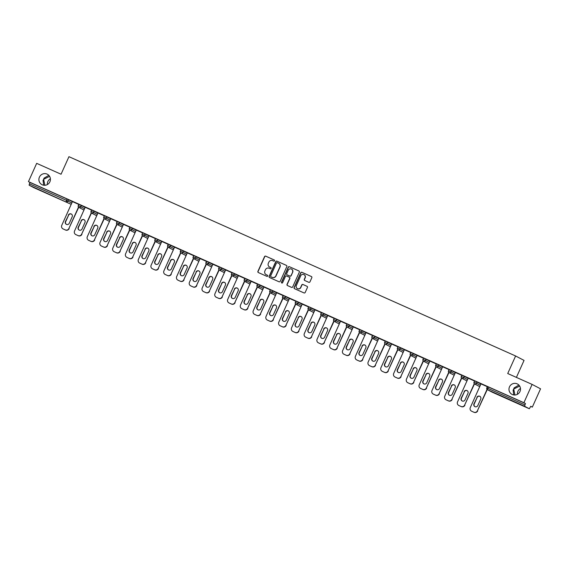 <?xml version="1.0" encoding="UTF-8"?>
<svg xmlns="http://www.w3.org/2000/svg" width="569" height="569" viewBox="0 0 569 569"><rect width="100%" height="100%" fill="white"/><g stroke="black" fill="none" stroke-linecap="round" stroke-linejoin="round"><path stroke-width="0.85" d="M514.945 395.014L513.715 389.061L513.11 390.106L513.764 394.957M520.471 388.506A5.861 5.733 -62.4 0 0 517.434 394.296M509.497 386.856A5.861 5.733 -62.4 0 0 512.015 394.381A5.861 5.733 -62.4 0 0 519.974 391.529A5.861 5.733 -62.4 0 0 517.456 383.997A5.861 5.733 -62.4 0 0 509.497 386.856M44.873 185.281L43.642 179.32L43.038 180.366L43.692 185.224M50.399 178.766A5.861 5.733 -62.4 0 0 47.369 184.555M39.425 177.115A5.861 5.733 -62.4 0 0 41.942 184.648A5.861 5.733 -62.4 0 0 49.901 181.788A5.861 5.733 -62.4 0 0 47.383 174.256A5.861 5.733 -62.4 0 0 39.425 177.115M269.649 267.06A2.881 2.817 -62.4 0 0 269.734 267.11L269.564 267.017A2.881 2.817 -62.4 0 1 268.333 263.319L268.881 262.089A2.881 2.817 -62.4 0 1 272.636 260.616L273.739 261.107A0.626 0.619 -62.4 0 0 274.557 260.787A0.626 0.619 -62.4 0 0 274.251 259.962L265.716 256.15A0.896 0.882 -62.4 0 0 264.549 256.612L257.913 271.377A0.896 0.882 -62.4 0 0 258.347 272.551L266.882 276.363A0.626 0.619 -62.4 0 0 267.7 276.036A0.626 0.619 -62.4 0 0 267.402 275.211L266.292 274.72A2.881 2.817 -62.4 0 0 266.463 274.806L266.143 274.642A2.881 2.817 -62.4 0 0 266.292 274.72A2.881 2.817 -62.4 0 1 266.221 274.685M266.143 274.642A2.881 2.817 -62.4 0 1 264.905 270.951L265.453 269.72A2.881 2.817 -62.4 0 1 269.208 268.241L270.311 268.732A0.626 0.619 -62.4 0 0 271.129 268.412A0.626 0.619 -62.4 0 0 270.823 267.586L269.72 267.096A2.881 2.817 -62.4 0 1 269.564 267.017M518.907 385.085L514.106 387.887L513.715 389.061L519.661 386.074M48.834 175.344L44.033 178.147L43.642 179.32L49.595 176.34M43.109 191.54L49.539 194.506L43.109 191.54M513.181 401.273L519.604 404.246L513.181 401.273M308.789 282.309A0.896 0.882 -62.4 0 0 309.956 281.847L311.819 277.708A0.896 0.882 -62.4 0 0 311.385 276.527L301.904 272.295A0.896 0.882 -62.4 0 0 300.738 272.757L294.102 287.523A0.896 0.882 -62.4 0 0 294.536 288.696L304.017 292.928A0.896 0.882 -62.4 0 0 305.183 292.466L307.431 287.466A0.896 0.882 -62.4 0 0 306.997 286.285L302.943 284.479A0.896 0.882 -62.4 0 0 301.769 284.941L300.66 287.416A2.404 2.354 -62.4 0 1 297.395 288.59A2.404 2.354 -62.4 0 1 296.357 285.503L300.724 275.78A2.404 2.354 -62.4 0 1 303.988 274.614A2.404 2.354 -62.4 0 1 305.027 277.7L304.294 279.322A0.896 0.882 -62.4 0 0 304.728 280.496L308.789 282.309M28.45 181.646L36.672 163.346L61.061 174.228L68.949 156.681L515.614 355.981L507.726 373.527L532.115 384.409L523.893 402.703L28.45 181.646L30.029 182.471L29.424 183.808L66.502 200.352L67.099 199.015L30.029 182.471M286.84 266.555A0.896 0.882 -62.4 0 0 286.406 265.382L276.925 261.15A0.896 0.882 -62.4 0 0 275.752 261.612L269.116 276.378A0.896 0.882 -62.4 0 0 269.557 277.551L279.03 281.783A0.896 0.882 -62.4 0 0 280.204 281.321L286.84 266.555M289.415 266.726L298.896 270.951A0.896 0.882 -62.4 0 1 299.33 272.131L292.694 286.897A0.896 0.882 -62.4 0 1 291.52 287.352L287.466 285.546A0.896 0.882 -62.4 0 1 287.032 284.365L289.721 278.383A0.896 0.882 -62.4 0 0 289.287 277.203L286.598 276.001A0.896 0.882 -62.4 0 0 285.425 276.463L282.622 282.693A0.626 0.619 -62.4 0 1 281.769 282.999A0.626 0.619 -62.4 0 1 281.499 282.196L288.241 267.188A0.896 0.882 -62.4 0 1 289.415 266.726L299.017 271.022M516.403 377.396L524.049 360.397L515.614 355.981M33.898 187.692L70.969 204.235L33.891 187.692L29.119 185.195L29.424 183.808M532.115 384.409L540.55 388.819L532.328 407.12L530.706 406.394M523.893 402.703L525.464 403.528L524.554 406.252L529.334 408.755L530.749 406.294L532.328 407.12M63.102 228.916L65.563 230.04L63.102 228.916A2.745 2.689 -62.4 0 1 61.772 225.317L72.441 201.59L72.114 201.44L78.799 204.427M487.42 386.571L488.394 386.991L487.797 388.328L524.867 404.865M525.464 403.528L488.394 386.991M67.099 199.015L72.391 201.689M474.653 380.874L480.919 383.968M461.886 375.177L468.152 378.271M449.119 369.487L455.385 372.574M436.352 363.79L442.625 366.877M423.585 358.093L429.858 361.18M410.818 352.396L417.091 355.483M398.058 346.699L404.324 349.793M385.291 341.002L391.557 344.096M372.524 335.305L378.79 338.399M359.757 329.607L366.023 332.701M346.99 323.917L353.257 327.004M334.223 318.22L340.49 321.307M321.457 312.523L327.723 315.61M308.69 306.826L314.956 309.913M295.923 301.129L302.189 304.223M283.156 295.432L289.422 298.526M272.843 290.83L272.245 292.167L269.763 291.058L270.367 289.721L276.655 292.829M260.076 285.133L259.478 286.47L256.996 285.361L257.601 284.023L263.888 287.132M244.855 278.348L251.121 281.435M232.088 272.651L238.354 275.737M219.321 266.953L225.594 270.04M209.015 262.352L208.41 263.689L205.928 262.579L206.533 261.242L212.827 264.343M196.248 256.655L195.644 257.992L193.161 256.882L193.766 255.545L200.06 258.653M183.481 250.957L182.877 252.295L180.394 251.185L180.999 249.848L187.293 252.956M168.26 244.165L174.527 247.259M155.493 238.468L161.76 241.562M142.727 232.778L148.993 235.865M132.413 228.176L131.809 229.513L129.334 228.397L129.931 227.059L136.226 230.168M119.646 222.479L119.049 223.816L116.567 222.707L117.164 221.369L123.459 224.471M106.88 216.782L106.282 218.119L103.8 217.009L104.397 215.672L110.692 218.773M91.659 209.989L97.925 213.083M78.892 204.292L85.158 207.386M91.566 210.125L84.873 207.137L85.194 207.301L74.539 231.014A2.745 2.689 -62.4 0 0 75.869 234.613L78.33 235.73L75.869 234.613M104.333 215.822L97.64 212.834L97.96 212.998L87.306 236.711A2.745 2.689 -62.4 0 0 88.636 240.31L91.097 241.427L88.636 240.31M117.1 221.519L110.727 218.695M129.867 227.209L123.494 224.392M142.634 232.906L136.261 230.082M155.401 238.603L148.708 235.623L149.028 235.779L138.374 259.492A2.745 2.689 -62.4 0 0 139.704 263.098L142.165 264.215L139.704 263.098M168.168 244.3L161.475 241.313L161.795 241.476L151.141 265.19A2.745 2.689 -62.4 0 0 152.471 268.788L154.932 269.912L152.471 268.788M180.935 249.997L174.242 247.01L174.562 247.174L163.908 270.887A2.745 2.689 -62.4 0 0 165.238 274.486L167.699 275.609L165.238 274.486M193.695 255.694L187.329 252.871M206.462 261.391L200.096 258.568M219.229 267.089L212.863 264.265M231.996 272.779L225.31 269.798L225.63 269.962L214.975 293.668A2.745 2.689 -62.4 0 0 216.298 297.274L218.766 298.391L216.298 297.274M244.762 278.476L238.077 275.496L238.397 275.652L227.735 299.365A2.745 2.689 -62.4 0 0 229.065 302.971L231.533 304.088L229.065 302.971M257.529 284.173L250.844 281.193L251.164 281.349L240.502 305.062A2.745 2.689 -62.4 0 0 241.832 308.668L244.293 309.785L241.832 308.668M270.296 289.87L263.931 287.046M283.063 295.567L276.698 292.743M295.83 301.264L289.144 298.277L289.465 298.441L278.803 322.154A2.745 2.689 -62.4 0 0 280.133 325.752L282.594 326.869L280.133 325.752M308.597 306.961L302.224 304.138M321.364 312.658L314.991 309.835M334.131 318.348L327.758 315.532M346.898 324.046L340.525 321.222M359.665 329.743L353.292 326.919M372.432 335.44L366.059 332.616M385.199 341.137L378.826 338.313M397.966 346.834L391.593 344.01M410.726 352.531L404.36 349.707M423.492 358.228L417.127 355.405M436.259 363.918L429.894 361.102M449.026 369.615L442.661 366.792M461.793 375.312L455.428 372.489M474.56 381.01L468.195 378.186M487.327 386.707L480.961 383.883M270.929 267.643L269.891 267.181M267.501 275.275L266.463 274.806M274.358 260.019L265.887 256.242A0.896 0.882 -62.4 0 0 264.713 256.704L258.084 271.463A0.896 0.882 -62.4 0 0 258.39 272.572M286.527 265.446L277.096 261.242A0.896 0.882 -62.4 0 0 275.922 261.697L269.286 276.463A0.896 0.882 -62.4 0 0 269.599 277.572M277.295 262.693A0.626 0.619 -62.4 0 0 276.47 263.013L270.652 275.972A0.626 0.619 -62.4 0 0 270.951 276.797L272.117 277.316A2.881 2.817 -62.4 0 0 275.865 275.844L279.848 266.982A2.881 2.817 -62.4 0 0 278.454 263.212L277.295 262.693M278.696 263.333A2.881 2.817 -62.4 0 1 280.019 267.074L276.036 275.929A2.881 2.817 -62.4 0 1 272.288 277.409L271.121 276.89M289.379 277.252L289.457 277.288A0.896 0.882 -62.4 0 1 289.891 278.469L287.203 284.457A0.896 0.882 -62.4 0 0 287.509 285.567M289.585 266.811A0.896 0.882 -62.4 0 0 288.412 267.274L281.669 282.281A0.626 0.619 -62.4 0 0 281.854 283.042M292.516 272.167A2.404 2.354 -62.4 0 0 291.477 269.08A2.404 2.354 -62.4 0 0 288.22 270.254L286.676 273.675A0.896 0.882 -62.4 0 0 287.11 274.855L289.806 276.05A0.896 0.882 -62.4 0 0 290.972 275.595L292.686 272.259A2.404 2.354 -62.4 0 0 291.563 269.123M292.686 272.259L291.143 275.681A0.896 0.882 -62.4 0 1 289.97 276.143L287.281 274.941M304.074 274.656A2.404 2.354 -62.4 0 1 305.19 277.786L304.465 279.407A0.896 0.882 -62.4 0 0 304.771 280.517M297.48 288.632A2.404 2.354 -62.4 0 0 300.823 287.509L300.66 287.416M307.125 286.356L303.113 284.564A0.896 0.882 -62.4 0 0 301.94 285.026L300.823 287.509M311.513 276.598L302.075 272.387A0.896 0.882 -62.4 0 0 300.901 272.85L294.273 287.608A0.896 0.882 -62.4 0 0 294.578 288.718M63.358 229.051A2.745 2.689 117.6 0 1 63.209 228.98L62.953 228.845M65.314 229.904A2.745 2.689 -62.4 0 0 68.892 228.496L78.728 207.301M69.148 228.624A2.745 2.689 117.6 0 1 65.563 230.04M66.473 224.406A2.155 2.105 117.6 0 1 65.67 221.711L68.6 215.196A2.155 2.105 117.6 0 1 71.395 214.079M68.892 228.496L78.508 207.109M68.351 215.061A2.155 2.105 117.6 0 1 71.267 214.008A2.155 2.105 117.6 0 1 72.192 216.775L69.269 223.29A2.155 2.105 117.6 0 1 66.345 224.342A2.155 2.105 117.6 0 1 65.421 221.576L68.6 215.196M76.125 234.748A2.745 2.689 117.6 0 1 75.976 234.677L75.72 234.542M78.081 235.602A2.745 2.689 -62.4 0 0 81.659 234.186L91.495 212.998M81.915 234.321A2.745 2.689 117.6 0 1 78.33 235.73M79.24 230.104A2.155 2.105 117.6 0 1 78.437 227.408L81.367 220.886A2.155 2.105 117.6 0 1 84.162 219.776M81.659 234.186L91.275 212.799M81.118 220.758A2.155 2.105 117.6 0 1 84.034 219.705A2.155 2.105 117.6 0 1 84.959 222.472L82.036 228.987A2.155 2.105 117.6 0 1 79.112 230.04A2.155 2.105 117.6 0 1 78.188 227.273L81.367 220.886M88.892 240.445A2.745 2.689 117.6 0 1 88.743 240.374L88.487 240.239M90.848 241.299A2.745 2.689 -62.4 0 0 94.426 239.883L104.262 218.695M94.682 240.018A2.745 2.689 117.6 0 1 91.097 241.427M92.007 235.794A2.155 2.105 117.6 0 1 91.204 233.105L94.134 226.583A2.155 2.105 117.6 0 1 96.929 225.473M94.426 239.883L104.042 218.496M93.878 226.455A2.155 2.105 117.6 0 1 96.801 225.402A2.155 2.105 117.6 0 1 97.726 228.169L94.795 234.684A2.155 2.105 117.6 0 1 91.879 235.737A2.155 2.105 117.6 0 1 90.955 232.97L94.134 226.583M101.652 246.142L103.864 247.124L101.652 246.142A2.745 2.689 117.6 0 1 101.51 246.071L101.254 245.936A2.745 2.689 -62.4 0 0 101.403 246.007M103.615 246.996A2.745 2.689 -62.4 0 0 107.192 245.58L117.029 224.392M107.449 245.716A2.745 2.689 117.6 0 1 103.864 247.124M104.774 241.491A2.155 2.105 117.6 0 1 103.971 238.795L106.901 232.28A2.155 2.105 117.6 0 1 109.696 231.17M101.254 245.936A2.745 2.689 -62.4 0 1 100.073 242.408L110.735 218.674M107.192 245.58L116.801 224.193M106.645 232.152A2.155 2.105 117.6 0 1 109.568 231.099A2.155 2.105 117.6 0 1 110.493 233.866L107.562 240.381A2.155 2.105 117.6 0 1 104.646 241.434A2.155 2.105 117.6 0 1 103.722 238.667L106.901 232.28M114.419 251.832L116.631 252.821L114.419 251.832A2.745 2.689 117.6 0 1 114.277 251.761L114.02 251.633A2.745 2.689 -62.4 0 0 114.17 251.704M116.375 252.686A2.745 2.689 -62.4 0 0 119.959 251.278L129.796 230.089M120.215 251.413A2.745 2.689 117.6 0 1 116.631 252.821M117.541 247.188A2.155 2.105 117.6 0 1 116.737 244.492L119.668 237.977A2.155 2.105 117.6 0 1 122.463 236.868M114.02 251.633A2.745 2.689 -62.4 0 1 112.84 248.098L123.501 224.371M119.959 251.278L129.568 229.89M119.412 237.842A2.155 2.105 117.6 0 1 122.335 236.796A2.155 2.105 117.6 0 1 123.26 239.563L120.329 246.078A2.155 2.105 117.6 0 1 117.413 247.124A2.155 2.105 117.6 0 1 116.489 244.364L119.668 237.977M127.186 257.529L129.398 258.518L127.186 257.529A2.745 2.689 117.6 0 1 127.043 257.458L126.787 257.33A2.745 2.689 -62.4 0 0 126.937 257.401M129.142 258.383A2.745 2.689 -62.4 0 0 132.726 256.975L142.563 235.786M132.982 257.11A2.745 2.689 117.6 0 1 129.398 258.518M130.308 252.885A2.155 2.105 117.6 0 1 129.504 250.189L132.435 243.674A2.155 2.105 117.6 0 1 135.223 242.565M126.787 257.33A2.745 2.689 -62.4 0 1 125.607 253.795L136.268 230.068M132.726 256.975L142.335 235.587M132.179 243.539A2.155 2.105 117.6 0 1 135.102 242.494A2.155 2.105 117.6 0 1 136.027 245.26L133.096 251.775A2.155 2.105 117.6 0 1 130.18 252.821A2.155 2.105 117.6 0 1 129.248 250.061L132.435 243.674M139.953 263.227A2.745 2.689 117.6 0 1 139.803 263.155L139.554 263.027M141.909 264.08A2.745 2.689 -62.4 0 0 145.493 262.672L155.33 241.484M145.742 262.8A2.745 2.689 117.6 0 1 142.165 264.215M143.075 258.582A2.155 2.105 117.6 0 1 142.271 255.886L145.202 249.371A2.155 2.105 117.6 0 1 147.99 248.262M145.493 262.672L155.102 241.284M144.946 249.236A2.155 2.105 117.6 0 1 147.869 248.191A2.155 2.105 117.6 0 1 148.793 250.95L145.863 257.473A2.155 2.105 117.6 0 1 142.94 258.518A2.155 2.105 117.6 0 1 142.015 255.751L145.202 249.371M152.72 268.924A2.745 2.689 117.6 0 1 152.57 268.853L152.321 268.717M154.676 269.777A2.745 2.689 -62.4 0 0 158.26 268.369L168.097 247.174M158.509 268.497A2.745 2.689 117.6 0 1 154.932 269.912M155.842 264.279A2.155 2.105 117.6 0 1 155.038 261.584L157.969 255.068A2.155 2.105 117.6 0 1 160.757 253.952M158.26 268.369L167.869 246.982M157.713 254.933A2.155 2.105 117.6 0 1 160.636 253.881A2.155 2.105 117.6 0 1 161.56 256.647L158.63 263.17A2.155 2.105 117.6 0 1 155.707 264.215A2.155 2.105 117.6 0 1 154.782 261.448L157.969 255.068M165.487 274.621A2.745 2.689 117.6 0 1 165.337 274.55L165.088 274.414M167.442 275.474A2.745 2.689 -62.4 0 0 171.027 274.066L180.864 252.871M171.276 274.194A2.745 2.689 117.6 0 1 167.699 275.609M168.602 269.976A2.155 2.105 117.6 0 1 167.805 267.281L170.736 260.766A2.155 2.105 117.6 0 1 173.524 259.649M171.027 274.066L180.636 252.679M170.48 260.63A2.155 2.105 117.6 0 1 173.403 259.578A2.155 2.105 117.6 0 1 174.327 262.345L171.397 268.86A2.155 2.105 117.6 0 1 168.474 269.912A2.155 2.105 117.6 0 1 167.549 267.146L170.736 260.766M178.253 280.318L180.465 281.299L178.253 280.318A2.745 2.689 117.6 0 1 178.104 280.247L177.855 280.112A2.745 2.689 -62.4 0 0 178.005 280.183M180.209 281.171A2.745 2.689 -62.4 0 0 183.794 279.756L193.631 258.568M184.043 279.891A2.745 2.689 117.6 0 1 180.465 281.299M181.369 275.673A2.155 2.105 117.6 0 1 180.572 272.978L183.503 266.456A2.155 2.105 117.6 0 1 186.291 265.346M177.855 280.112A2.745 2.689 -62.4 0 1 176.675 276.584L187.336 252.856M183.794 279.756L193.403 258.369M183.246 266.328A2.155 2.105 117.6 0 1 186.17 265.275A2.155 2.105 117.6 0 1 187.094 268.042L184.164 274.557A2.155 2.105 117.6 0 1 181.241 275.609A2.155 2.105 117.6 0 1 180.316 272.843L183.503 266.456M191.02 286.015L193.232 286.996L191.02 286.015A2.745 2.689 117.6 0 1 190.871 285.944L190.622 285.809A2.745 2.689 -62.4 0 0 190.764 285.88M192.976 286.868A2.745 2.689 -62.4 0 0 196.561 285.453L206.398 264.265M196.81 285.588A2.745 2.689 117.6 0 1 193.232 286.996M194.136 281.363A2.155 2.105 117.6 0 1 193.339 278.675L196.269 272.153A2.155 2.105 117.6 0 1 199.058 271.043M190.622 285.809A2.745 2.689 -62.4 0 1 189.441 282.281L200.103 258.554M196.561 285.453L206.17 264.066M196.013 272.025A2.155 2.105 117.6 0 1 198.937 270.972A2.155 2.105 117.6 0 1 199.861 273.739L196.931 280.254A2.155 2.105 117.6 0 1 194.008 281.306A2.155 2.105 117.6 0 1 193.083 278.54L196.269 272.153M203.787 291.712L205.999 292.694L203.787 291.712A2.745 2.689 117.6 0 1 203.638 291.641L203.389 291.506A2.745 2.689 -62.4 0 0 203.531 291.577M205.743 292.566A2.745 2.689 -62.4 0 0 209.328 291.15L219.165 269.962M209.577 291.285A2.745 2.689 117.6 0 1 205.999 292.694M206.903 287.061A2.155 2.105 117.6 0 1 206.106 284.365L209.036 277.85A2.155 2.105 117.6 0 1 211.824 276.74M203.389 291.506A2.745 2.689 -62.4 0 1 202.208 287.978L212.87 264.244M209.328 291.15L218.937 269.763M208.78 277.722A2.155 2.105 117.6 0 1 211.704 276.669A2.155 2.105 117.6 0 1 212.628 279.436L209.698 285.951A2.155 2.105 117.6 0 1 206.775 287.004A2.155 2.105 117.6 0 1 205.85 284.237L209.036 277.85M216.554 297.402A2.745 2.689 117.6 0 1 216.405 297.331L216.156 297.203M218.51 298.256A2.745 2.689 -62.4 0 0 222.095 296.847L231.924 275.659M222.344 296.982A2.745 2.689 117.6 0 1 218.766 298.391M219.67 292.758A2.155 2.105 117.6 0 1 218.873 290.062L221.796 283.547A2.155 2.105 117.6 0 1 224.591 282.437M222.095 296.847L231.704 275.46M221.547 283.412A2.155 2.105 117.6 0 1 224.471 282.366A2.155 2.105 117.6 0 1 225.395 285.133L222.465 291.648A2.155 2.105 117.6 0 1 219.542 292.694A2.155 2.105 117.6 0 1 218.617 289.934L221.796 283.547M229.321 303.099A2.745 2.689 117.6 0 1 229.172 303.028L228.916 302.9M231.277 303.953A2.745 2.689 -62.4 0 0 234.855 302.544L244.691 281.356M235.111 302.68A2.745 2.689 117.6 0 1 231.533 304.088M232.437 298.455A2.155 2.105 117.6 0 1 231.64 295.759L234.563 289.244A2.155 2.105 117.6 0 1 237.358 288.134M234.855 302.544L244.471 281.157M234.314 289.109A2.155 2.105 117.6 0 1 237.237 288.063A2.155 2.105 117.6 0 1 238.162 290.83L235.232 297.345A2.155 2.105 117.6 0 1 232.308 298.391A2.155 2.105 117.6 0 1 231.384 295.631L234.563 289.244M242.088 308.796A2.745 2.689 117.6 0 1 241.939 308.725L241.683 308.597M244.044 309.65A2.745 2.689 -62.4 0 0 247.622 308.242L257.458 287.053M247.878 308.37A2.745 2.689 117.6 0 1 244.293 309.785M245.203 304.152A2.155 2.105 117.6 0 1 244.407 301.456L247.33 294.941A2.155 2.105 117.6 0 1 250.125 293.832M247.622 308.242L257.238 286.854M247.081 294.806A2.155 2.105 117.6 0 1 249.997 293.76A2.155 2.105 117.6 0 1 250.929 296.52L247.999 303.042A2.155 2.105 117.6 0 1 245.075 304.088A2.155 2.105 117.6 0 1 244.151 301.321L247.33 294.941M254.855 314.493L257.06 315.482L254.855 314.493A2.745 2.689 117.6 0 1 254.706 314.422L254.45 314.287A2.745 2.689 -62.4 0 0 254.599 314.358M256.811 315.347A2.745 2.689 -62.4 0 0 260.389 313.939L270.225 292.743M260.645 314.067A2.745 2.689 117.6 0 1 257.06 315.482M257.97 309.849A2.155 2.105 117.6 0 1 257.167 307.153L260.097 300.638A2.155 2.105 117.6 0 1 262.892 299.522M254.45 314.287A2.745 2.689 -62.4 0 1 253.269 310.759L263.938 287.032M260.389 313.939L270.005 292.551M259.848 300.503A2.155 2.105 117.6 0 1 262.764 299.45A2.155 2.105 117.6 0 1 263.689 302.217L260.766 308.739A2.155 2.105 117.6 0 1 257.842 309.785A2.155 2.105 117.6 0 1 256.918 307.018L260.097 300.638M267.622 320.191L269.827 321.179L267.622 320.191A2.745 2.689 117.6 0 1 267.473 320.119L267.217 319.984A2.745 2.689 -62.4 0 0 267.366 320.055M269.578 321.044A2.745 2.689 -62.4 0 0 273.156 319.636L282.992 298.441M273.412 319.764A2.745 2.689 117.6 0 1 269.827 321.179M270.737 315.546A2.155 2.105 117.6 0 1 269.934 312.85L272.864 306.335A2.155 2.105 117.6 0 1 275.659 305.219M267.217 319.984A2.745 2.689 -62.4 0 1 266.036 316.456L276.705 292.729M273.156 319.636L282.772 298.248M272.615 306.2A2.155 2.105 117.6 0 1 275.531 305.148A2.155 2.105 117.6 0 1 276.456 307.914L273.533 314.429A2.155 2.105 117.6 0 1 270.609 315.482A2.155 2.105 117.6 0 1 269.685 312.715L272.864 306.335M280.389 325.888A2.745 2.689 117.6 0 1 280.24 325.817L279.984 325.681M282.345 326.741A2.745 2.689 -62.4 0 0 285.923 325.326L295.759 304.138M286.179 325.461A2.745 2.689 117.6 0 1 282.594 326.869M283.504 321.243A2.155 2.105 117.6 0 1 282.701 318.548L285.631 312.025A2.155 2.105 117.6 0 1 288.426 310.916M285.923 325.326L295.539 303.938M285.382 311.897A2.155 2.105 117.6 0 1 288.298 310.845A2.155 2.105 117.6 0 1 289.223 313.611L286.299 320.127A2.155 2.105 117.6 0 1 283.376 321.179A2.155 2.105 117.6 0 1 282.452 318.412L285.631 312.025M293.156 331.585L295.361 332.566L293.156 331.585A2.745 2.689 117.6 0 1 293.007 331.514L292.751 331.378A2.745 2.689 -62.4 0 0 292.9 331.45M295.112 332.438A2.745 2.689 -62.4 0 0 298.689 331.023L308.526 309.835M298.945 331.158A2.745 2.689 117.6 0 1 295.361 332.566M296.271 326.933A2.155 2.105 117.6 0 1 295.467 324.245L298.398 317.722A2.155 2.105 117.6 0 1 301.193 316.613M292.751 331.378A2.745 2.689 -62.4 0 1 291.57 327.851L302.231 304.123M298.689 331.023L308.306 309.636M298.149 317.594A2.155 2.105 117.6 0 1 301.065 316.542A2.155 2.105 117.6 0 1 301.99 319.309L299.066 325.824A2.155 2.105 117.6 0 1 296.143 326.876A2.155 2.105 117.6 0 1 295.219 324.11L298.398 317.722M305.923 337.282L308.128 338.263L305.923 337.282A2.745 2.689 117.6 0 1 305.773 337.211L305.517 337.076A2.745 2.689 -62.4 0 0 305.667 337.147M307.879 338.135A2.745 2.689 -62.4 0 0 311.456 336.72L321.293 315.532M311.712 336.855A2.745 2.689 117.6 0 1 308.128 338.263M309.038 332.63A2.155 2.105 117.6 0 1 308.234 329.935L311.165 323.42A2.155 2.105 117.6 0 1 313.96 322.31M305.517 337.076A2.745 2.689 -62.4 0 1 304.337 333.548L314.998 309.813M311.456 336.72L321.072 315.333M310.909 323.292A2.155 2.105 117.6 0 1 313.832 322.239A2.155 2.105 117.6 0 1 314.757 325.006L311.826 331.521A2.155 2.105 117.6 0 1 308.91 332.573A2.155 2.105 117.6 0 1 307.985 329.807L311.165 323.42M318.683 342.972L320.895 343.961L318.683 342.972A2.745 2.689 117.6 0 1 318.54 342.901L318.284 342.773A2.745 2.689 -62.4 0 0 318.434 342.844M320.646 343.825A2.745 2.689 -62.4 0 0 324.223 342.417L334.06 321.229M324.479 342.552A2.745 2.689 117.6 0 1 320.895 343.961M321.805 338.327A2.155 2.105 117.6 0 1 321.001 335.632L323.932 329.117A2.155 2.105 117.6 0 1 326.727 328.007M318.284 342.773A2.745 2.689 -62.4 0 1 317.104 339.238L327.765 315.511M324.223 342.417L333.832 321.03M323.676 328.982A2.155 2.105 117.6 0 1 326.599 327.936A2.155 2.105 117.6 0 1 327.524 330.703L324.593 337.218A2.155 2.105 117.6 0 1 321.677 338.263A2.155 2.105 117.6 0 1 320.752 335.504L323.932 329.117M331.45 348.669L333.662 349.658L331.45 348.669A2.745 2.689 117.6 0 1 331.307 348.598L331.051 348.47A2.745 2.689 -62.4 0 0 331.201 348.541M333.406 349.522A2.745 2.689 -62.4 0 0 336.99 348.114L346.827 326.926M337.246 348.249A2.745 2.689 117.6 0 1 333.662 349.658M334.572 344.025A2.155 2.105 117.6 0 1 333.768 341.329L336.699 334.814A2.155 2.105 117.6 0 1 339.494 333.704M331.051 348.47A2.745 2.689 -62.4 0 1 329.871 344.935L340.532 321.208M336.99 348.114L346.599 326.727M336.443 334.679A2.155 2.105 117.6 0 1 339.366 333.633A2.155 2.105 117.6 0 1 340.29 336.4L337.36 342.915A2.155 2.105 117.6 0 1 334.444 343.961A2.155 2.105 117.6 0 1 333.519 341.201L336.699 334.814M344.217 354.366L346.429 355.355L344.217 354.366A2.745 2.689 117.6 0 1 344.074 354.295L343.818 354.167A2.745 2.689 -62.4 0 0 343.968 354.238M346.172 355.22A2.745 2.689 -62.4 0 0 349.757 353.811L359.594 332.623M350.013 353.939A2.745 2.689 117.6 0 1 346.429 355.355M347.339 349.722A2.155 2.105 117.6 0 1 346.535 347.026L349.466 340.511A2.155 2.105 117.6 0 1 352.254 339.401M343.818 354.167A2.745 2.689 -62.4 0 1 342.638 350.632L353.299 326.905M349.757 353.811L359.366 332.424M349.21 340.376A2.155 2.105 117.6 0 1 352.133 339.33A2.155 2.105 117.6 0 1 353.057 342.09L350.127 348.612A2.155 2.105 117.6 0 1 347.211 349.658A2.155 2.105 117.6 0 1 346.279 346.891L349.466 340.511M356.983 360.063L359.195 361.052L356.983 360.063A2.745 2.689 117.6 0 1 356.834 359.992L356.585 359.857A2.745 2.689 -62.4 0 0 356.735 359.928M358.939 360.917A2.745 2.689 -62.4 0 0 362.524 359.508L372.361 338.313M362.773 359.636A2.745 2.689 117.6 0 1 359.195 361.052M360.106 355.419A2.155 2.105 117.6 0 1 359.302 352.723L362.233 346.208A2.155 2.105 117.6 0 1 365.021 345.091M356.585 359.857A2.745 2.689 -62.4 0 1 355.405 356.329L366.066 332.602M362.524 359.508L372.133 338.121M361.976 346.073A2.155 2.105 117.6 0 1 364.9 345.02A2.155 2.105 117.6 0 1 365.824 347.787L362.894 354.309A2.155 2.105 117.6 0 1 359.971 355.355A2.155 2.105 117.6 0 1 359.046 352.588L362.233 346.208M369.75 365.76L371.962 366.749L369.75 365.76A2.745 2.689 117.6 0 1 369.601 365.689L369.352 365.554A2.745 2.689 -62.4 0 0 369.501 365.625M371.706 366.614A2.745 2.689 -62.4 0 0 375.291 365.206L385.128 344.01M375.54 365.334A2.745 2.689 117.6 0 1 371.962 366.749M372.873 361.116A2.155 2.105 117.6 0 1 372.069 358.42L374.999 351.905A2.155 2.105 117.6 0 1 377.788 350.788M369.352 365.554A2.745 2.689 -62.4 0 1 368.171 362.026L378.833 338.299M375.291 365.206L384.9 343.818M374.743 351.77A2.155 2.105 117.6 0 1 377.667 350.717A2.155 2.105 117.6 0 1 378.591 353.484L375.661 359.999A2.155 2.105 117.6 0 1 372.738 361.052A2.155 2.105 117.6 0 1 371.813 358.285L374.999 351.905M382.517 371.457L384.729 372.439L382.517 371.457A2.745 2.689 117.6 0 1 382.368 371.386L382.119 371.251A2.745 2.689 -62.4 0 0 382.268 371.322M384.473 372.311A2.745 2.689 -62.4 0 0 388.058 370.896L397.895 349.707M388.307 371.031A2.745 2.689 117.6 0 1 384.729 372.439M385.633 366.813A2.155 2.105 117.6 0 1 384.836 364.117L387.766 357.595A2.155 2.105 117.6 0 1 390.554 356.486M382.119 371.251A2.745 2.689 -62.4 0 1 380.938 367.723L391.6 343.996M388.058 370.896L397.667 349.508M387.51 357.467A2.155 2.105 117.6 0 1 390.434 356.414A2.155 2.105 117.6 0 1 391.358 359.181L388.428 365.696A2.155 2.105 117.6 0 1 385.505 366.749A2.155 2.105 117.6 0 1 384.58 363.982L387.766 357.595M395.284 377.155L397.496 378.136L395.284 377.155A2.745 2.689 117.6 0 1 395.135 377.083L394.886 376.948A2.745 2.689 -62.4 0 0 395.035 377.019M397.24 378.008A2.745 2.689 -62.4 0 0 400.825 376.593L410.662 355.405M401.074 376.728A2.745 2.689 117.6 0 1 397.496 378.136M398.4 372.503A2.155 2.105 117.6 0 1 397.603 369.814L400.533 363.292A2.155 2.105 117.6 0 1 403.321 362.183M394.886 376.948A2.745 2.689 -62.4 0 1 393.705 373.42L404.367 349.693M400.825 376.593L410.434 355.205M400.277 363.164A2.155 2.105 117.6 0 1 403.201 362.112A2.155 2.105 117.6 0 1 404.125 364.878L401.195 371.393A2.155 2.105 117.6 0 1 398.272 372.446A2.155 2.105 117.6 0 1 397.347 369.679L400.533 363.292M408.051 382.852L410.263 383.833L408.051 382.852A2.745 2.689 117.6 0 1 407.902 382.781L407.653 382.645A2.745 2.689 -62.4 0 0 407.795 382.717M410.007 383.705A2.745 2.689 -62.4 0 0 413.592 382.29L423.428 361.102M413.841 382.425A2.745 2.689 117.6 0 1 410.263 383.833M411.167 378.2A2.155 2.105 117.6 0 1 410.37 375.504L413.3 368.989A2.155 2.105 117.6 0 1 416.088 367.88M407.653 382.645A2.745 2.689 -62.4 0 1 406.472 379.118L417.134 355.383M413.592 382.29L423.201 360.902M413.044 368.861A2.155 2.105 117.6 0 1 415.967 367.809A2.155 2.105 117.6 0 1 416.892 370.575L413.962 377.091A2.155 2.105 117.6 0 1 411.038 378.143A2.155 2.105 117.6 0 1 410.114 375.376L413.3 368.989M420.818 388.542L423.03 389.53L420.818 388.542A2.745 2.689 117.6 0 1 420.669 388.471L420.42 388.343A2.745 2.689 -62.4 0 0 420.562 388.414M422.774 389.395A2.745 2.689 -62.4 0 0 426.359 387.987L436.195 366.799M426.608 388.122A2.745 2.689 117.6 0 1 423.03 389.53M423.933 383.897A2.155 2.105 117.6 0 1 423.137 381.202L426.067 374.686A2.155 2.105 117.6 0 1 428.855 373.577M420.42 388.343A2.745 2.689 -62.4 0 1 419.239 384.808L429.901 361.08M426.359 387.987L435.968 366.6M425.811 374.551A2.155 2.105 117.6 0 1 428.734 373.506A2.155 2.105 117.6 0 1 429.659 376.273L426.729 382.788A2.155 2.105 117.6 0 1 423.805 383.833A2.155 2.105 117.6 0 1 422.881 381.074L426.067 374.686M433.585 394.239L435.797 395.227L433.585 394.239A2.745 2.689 117.6 0 1 433.436 394.168L433.187 394.04A2.745 2.689 -62.4 0 0 433.329 394.111M435.541 395.092A2.745 2.689 -62.4 0 0 439.126 393.684L448.955 372.496M439.375 393.819A2.745 2.689 117.6 0 1 435.797 395.227M436.7 389.594A2.155 2.105 117.6 0 1 435.904 386.899L438.827 380.384A2.155 2.105 117.6 0 1 441.622 379.274M433.187 394.04A2.745 2.689 -62.4 0 1 432.006 390.505L442.668 366.777M439.126 393.684L448.735 372.297M438.578 380.248A2.155 2.105 117.6 0 1 441.501 379.203A2.155 2.105 117.6 0 1 442.426 381.97L439.496 388.485A2.155 2.105 117.6 0 1 436.572 389.53A2.155 2.105 117.6 0 1 435.648 386.771L438.827 380.384M446.352 399.936L448.564 400.925L446.352 399.936A2.745 2.689 117.6 0 1 446.203 399.865L445.947 399.737A2.745 2.689 -62.4 0 0 446.096 399.808M448.308 400.789A2.745 2.689 -62.4 0 0 451.886 399.381L461.722 378.193M452.142 399.509A2.745 2.689 117.6 0 1 448.564 400.925M449.467 395.291A2.155 2.105 117.6 0 1 448.671 392.596L451.594 386.081A2.155 2.105 117.6 0 1 454.389 384.971M445.947 399.737A2.745 2.689 -62.4 0 1 444.766 396.202L455.435 372.475M451.886 399.381L461.502 377.994M451.345 385.946A2.155 2.105 117.6 0 1 454.268 384.9A2.155 2.105 117.6 0 1 455.193 387.66L452.263 394.182A2.155 2.105 117.6 0 1 449.339 395.227A2.155 2.105 117.6 0 1 448.415 392.461L451.594 386.081M459.119 405.633L461.324 406.622L459.119 405.633A2.745 2.689 117.6 0 1 458.97 405.562L458.714 405.427A2.745 2.689 -62.4 0 0 458.863 405.505M461.075 406.486A2.745 2.689 -62.4 0 0 464.653 405.078L474.489 383.883M464.909 405.206A2.745 2.689 117.6 0 1 461.324 406.622M462.234 400.989A2.155 2.105 117.6 0 1 461.438 398.293L464.361 391.778A2.155 2.105 117.6 0 1 467.156 390.661M458.714 405.427A2.745 2.689 -62.4 0 1 457.533 401.899L468.202 378.172M464.653 405.078L474.269 383.691M464.112 391.643A2.155 2.105 117.6 0 1 467.028 390.59A2.155 2.105 117.6 0 1 467.96 393.357L465.029 399.879A2.155 2.105 117.6 0 1 462.106 400.925A2.155 2.105 117.6 0 1 461.182 398.158L464.361 391.778M471.886 411.33L474.091 412.319L471.886 411.33A2.745 2.689 117.6 0 1 471.737 411.259L471.481 411.124A2.745 2.689 -62.4 0 0 471.63 411.195M473.842 412.184A2.745 2.689 -62.4 0 0 477.419 410.775L487.256 389.58M477.676 410.903A2.745 2.689 117.6 0 1 474.091 412.319M475.001 406.686A2.155 2.105 117.6 0 1 474.205 403.99L477.128 397.475A2.155 2.105 117.6 0 1 479.923 396.358M471.481 411.124A2.745 2.689 -62.4 0 1 470.3 407.596L480.969 383.869M477.419 410.775L487.036 389.388M476.879 397.34A2.155 2.105 117.6 0 1 479.795 396.287A2.155 2.105 117.6 0 1 480.72 399.054L477.796 405.569A2.155 2.105 117.6 0 1 474.873 406.622A2.155 2.105 117.6 0 1 473.949 403.855L477.128 397.475M70.969 204.235A1.373 1.373 0 0 0 71.21 204.321A1.373 1.344 -62.4 0 1 70.961 204.235L29.119 185.195M68.579 199.691L67.981 201.028A1.373 1.344 -62.4 0 1 66.189 201.732L66.502 200.352L71.794 203.026M524.554 406.252L487.484 389.708L529.334 408.748L492.263 392.212A1.373 1.344 117.6 0 1 492.114 392.133M487.398 386.557L486.794 387.894L487.797 388.328L487.484 389.708A1.373 1.344 117.6 0 1 486.822 387.909L486.794 387.894A1.373 1.373 0 0 0 487.413 389.673L492.185 392.176A1.373 1.373 0 0 0 492.263 392.212M81.346 205.388L80.748 206.725L78.294 205.629A1.373 1.344 117.6 0 0 78.885 207.393L83.657 209.897A1.373 1.344 117.6 0 1 83.586 209.854M84.561 208.723L80.748 206.725A1.373 1.344 -62.4 0 1 78.956 207.429A1.373 1.344 117.6 0 1 78.885 207.393A1.373 1.373 0 0 1 78.266 205.615L78.863 204.278M94.113 211.085L93.515 212.422L97.327 214.421M109.12 221.249A1.373 1.344 117.6 0 0 109.191 221.284A1.373 1.373 0 0 0 109.511 221.405A1.373 1.344 -62.4 0 1 109.262 221.32A1.373 1.344 117.6 0 1 109.191 221.284L104.412 218.788A1.373 1.344 117.6 0 1 103.821 217.024L103.8 217.009A1.373 1.373 0 0 0 104.412 218.788A1.373 1.344 117.6 0 0 104.49 218.823A1.373 1.344 -62.4 0 0 106.282 218.119L110.094 220.111M121.887 226.946A1.373 1.344 117.6 0 0 121.958 226.981A1.373 1.373 0 0 0 122.278 227.102A1.373 1.344 -62.4 0 1 122.029 227.017A1.373 1.344 117.6 0 1 121.958 226.981L117.178 224.485A1.373 1.344 117.6 0 1 116.588 222.721L116.567 222.707A1.373 1.373 0 0 0 117.178 224.485A1.373 1.344 117.6 0 0 117.257 224.52A1.373 1.344 -62.4 0 0 119.049 223.816L122.861 225.808M134.654 232.643A1.373 1.344 117.6 0 0 134.725 232.678A1.373 1.373 0 0 0 135.045 232.799A1.373 1.344 -62.4 0 1 134.796 232.714A1.373 1.344 117.6 0 1 134.725 232.678L129.945 230.182A1.373 1.344 117.6 0 1 129.355 228.418L129.334 228.397A1.373 1.373 0 0 0 129.945 230.182A1.373 1.344 117.6 0 0 130.024 230.217A1.373 1.344 -62.4 0 0 131.809 229.513L135.621 231.505M145.18 233.873L144.576 235.21L148.388 237.202M157.947 239.563L157.343 240.9L161.155 242.899M170.714 245.26L170.11 246.597L173.922 248.596M185.714 255.424A1.373 1.344 117.6 0 0 185.793 255.467A1.373 1.373 0 0 0 185.864 255.502A1.373 1.344 117.6 0 1 185.793 255.467L181.013 252.963A1.373 1.344 117.6 0 1 180.423 251.199L180.394 251.185A1.373 1.373 0 0 0 181.013 252.963A1.373 1.344 117.6 0 0 181.084 252.999A1.373 1.344 -62.4 0 0 182.877 252.295L186.689 254.293M198.481 261.121A1.373 1.344 117.6 0 0 198.553 261.164A1.373 1.373 0 0 0 198.631 261.199A1.373 1.344 117.6 0 1 198.553 261.164L193.78 258.66A1.373 1.344 117.6 0 1 193.19 256.896L193.161 256.882A1.373 1.373 0 0 0 193.78 258.66A1.373 1.344 117.6 0 0 193.851 258.696A1.373 1.344 -62.4 0 0 195.644 257.992L199.456 259.99M211.248 266.818A1.373 1.344 117.6 0 0 211.319 266.854A1.373 1.373 0 0 0 211.398 266.897A1.373 1.344 117.6 0 1 211.319 266.854L206.547 264.357A1.373 1.344 117.6 0 1 205.957 262.594L205.957 262.594A1.373 1.373 0 0 0 206.547 264.357A1.373 1.344 117.6 0 0 206.618 264.393A1.373 1.344 -62.4 0 0 208.41 263.689L212.223 265.68M221.782 268.049L221.177 269.386L224.99 271.377M234.542 273.746L233.944 275.083L237.757 277.075M247.309 279.443L246.711 280.78L250.524 282.772M262.316 289.6A1.373 1.344 117.6 0 0 262.387 289.642A1.373 1.373 0 0 0 262.465 289.678A1.373 1.344 117.6 0 1 262.387 289.642L257.615 287.146A1.373 1.344 117.6 0 1 257.024 285.375L256.996 285.361A1.373 1.373 0 0 0 257.615 287.146A1.373 1.344 117.6 0 0 257.686 287.181A1.373 1.344 -62.4 0 0 259.478 286.47L263.291 288.469M275.083 295.297A1.373 1.344 117.6 0 0 275.154 295.339A1.373 1.373 0 0 0 275.232 295.375A1.373 1.344 117.6 0 1 275.154 295.339L270.382 292.836A1.373 1.344 117.6 0 1 269.791 291.072L269.763 291.058A1.373 1.373 0 0 0 270.382 292.836A1.373 1.344 117.6 0 0 270.453 292.871A1.373 1.344 -62.4 0 0 272.245 292.167L276.057 294.166M285.61 296.527L285.012 297.864L288.824 299.863M298.376 302.224L297.779 303.562L301.591 305.56M311.143 307.921L310.546 309.259L314.358 311.25M323.91 313.619L323.313 314.956L327.125 316.947M336.677 319.316L336.08 320.653L339.892 322.644M349.444 325.013L348.84 326.35L352.652 328.341M362.211 330.703L361.607 332.04L365.419 334.039M374.978 336.4L374.374 337.737L378.186 339.736M387.745 342.097L387.14 343.434L390.953 345.433M400.512 347.794L399.907 349.131L403.72 351.13M413.279 353.491L412.674 354.828L416.487 356.82M426.046 359.188L425.441 360.526L429.254 362.517M438.813 364.885L438.208 366.223L442.021 368.214M451.573 370.583L450.975 371.92L454.787 373.911M464.34 376.273L463.742 377.61L467.554 379.608M477.106 381.97L476.509 383.307L480.321 385.305M96.353 215.551A1.373 1.344 117.6 0 0 96.424 215.594A1.373 1.373 0 0 0 96.744 215.708A1.373 1.344 -62.4 0 1 96.495 215.63A1.373 1.344 117.6 0 1 96.424 215.594L91.645 213.091A1.373 1.344 117.6 0 0 91.723 213.126A1.373 1.344 -62.4 0 0 93.515 212.422L91.054 211.327A1.373 1.373 0 0 0 91.645 213.091A1.373 1.344 117.6 0 1 91.054 211.327L91.63 209.975M147.421 238.333A1.373 1.344 117.6 0 0 147.492 238.375A1.373 1.373 0 0 0 147.812 238.496A1.373 1.344 -62.4 0 1 147.563 238.411A1.373 1.344 117.6 0 1 147.492 238.375L142.712 235.879A1.373 1.344 117.6 0 0 142.791 235.915A1.373 1.344 -62.4 0 0 144.576 235.21L142.122 234.108A1.373 1.373 0 0 0 142.712 235.879A1.373 1.344 117.6 0 1 142.122 234.108L142.698 232.757M160.579 244.186A1.373 1.344 -62.4 0 1 160.33 244.108A1.373 1.344 117.6 0 1 160.259 244.073L155.479 241.576A1.373 1.344 117.6 0 0 155.557 241.612A1.373 1.344 -62.4 0 0 157.343 240.9L154.889 239.805A1.373 1.373 0 0 0 155.479 241.576A1.373 1.344 117.6 0 1 154.889 239.805L155.465 238.454M160.579 244.193A1.373 1.373 0 0 1 160.259 244.073A1.373 1.344 117.6 0 1 160.188 244.03M172.955 249.727A1.373 1.344 117.6 0 0 173.026 249.77A1.373 1.373 0 0 0 173.097 249.805A1.373 1.344 117.6 0 1 173.026 249.77L168.246 247.266A1.373 1.344 117.6 0 0 168.324 247.302A1.373 1.344 -62.4 0 0 170.11 246.597L167.656 245.502A1.373 1.373 0 0 0 168.246 247.266A1.373 1.344 117.6 0 1 167.656 245.502L168.232 244.151M224.015 272.515A1.373 1.344 117.6 0 0 224.086 272.551A1.373 1.373 0 0 0 224.165 272.594A1.373 1.344 117.6 0 1 224.086 272.551L219.314 270.055A1.373 1.344 117.6 0 0 219.385 270.09A1.373 1.344 -62.4 0 0 221.177 269.386L218.724 268.291A1.373 1.373 0 0 0 219.314 270.055A1.373 1.344 117.6 0 1 218.724 268.291L219.3 266.939M236.782 278.213A1.373 1.344 117.6 0 0 236.853 278.248A1.373 1.373 0 0 0 236.932 278.284A1.373 1.344 117.6 0 1 236.853 278.248L232.081 275.752A1.373 1.344 117.6 0 0 232.152 275.787A1.373 1.344 -62.4 0 0 233.944 275.083L231.491 273.988A1.373 1.373 0 0 0 232.081 275.752A1.373 1.344 117.6 0 1 231.491 273.988L232.067 272.629M249.549 283.903A1.373 1.344 117.6 0 0 249.62 283.945A1.373 1.373 0 0 0 249.699 283.981A1.373 1.344 117.6 0 1 249.62 283.945L244.848 281.449A1.373 1.344 117.6 0 0 244.919 281.484A1.373 1.344 -62.4 0 0 246.711 280.78L244.257 279.678A1.373 1.373 0 0 0 244.848 281.449A1.373 1.344 117.6 0 1 244.257 279.678L244.834 278.326M287.85 300.994A1.373 1.344 117.6 0 0 287.921 301.037A1.373 1.373 0 0 0 287.999 301.072A1.373 1.344 117.6 0 1 287.921 301.037L283.149 298.533A1.373 1.344 117.6 0 0 283.22 298.569A1.373 1.344 -62.4 0 0 285.012 297.864L282.558 296.769A1.373 1.373 0 0 0 283.149 298.533A1.373 1.344 117.6 0 1 282.558 296.769L283.127 295.418M300.617 306.691A1.373 1.344 117.6 0 0 300.688 306.734A1.373 1.373 0 0 0 300.766 306.769A1.373 1.344 117.6 0 1 300.688 306.734L295.916 304.23A1.373 1.344 117.6 0 0 295.987 304.266A1.373 1.344 -62.4 0 0 297.779 303.562L295.325 302.466A1.373 1.373 0 0 0 295.916 304.23A1.373 1.344 117.6 0 1 295.325 302.466L295.894 301.115M313.384 312.388A1.373 1.344 117.6 0 0 313.455 312.424A1.373 1.373 0 0 0 313.533 312.466A1.373 1.344 117.6 0 1 313.455 312.424L308.675 309.927A1.373 1.344 117.6 0 0 308.754 309.963A1.373 1.344 -62.4 0 0 310.546 309.259L308.085 308.163A1.373 1.373 0 0 0 308.675 309.927A1.373 1.344 117.6 0 1 308.085 308.163L308.661 306.812M321.428 312.509L320.831 313.846A1.373 1.373 0 0 0 321.442 315.624A1.373 1.344 117.6 0 0 321.521 315.66A1.373 1.344 -62.4 0 0 323.313 314.956L320.852 313.86A1.373 1.344 117.6 0 0 321.442 315.624L326.222 318.121A1.373 1.344 117.6 0 1 326.151 318.085M334.195 318.199L333.598 319.536A1.373 1.373 0 0 0 334.209 321.321A1.373 1.344 117.6 0 0 334.288 321.357A1.373 1.344 -62.4 0 0 336.08 320.653L333.619 319.558A1.373 1.344 117.6 0 0 334.209 321.321L338.989 323.818A1.373 1.344 117.6 0 1 338.918 323.782M346.962 323.896L346.365 325.233A1.373 1.373 0 0 0 346.976 327.019A1.373 1.344 117.6 0 0 347.054 327.054A1.373 1.344 -62.4 0 0 348.84 326.35L346.386 325.255A1.373 1.344 117.6 0 0 346.976 327.019L351.756 329.515A1.373 1.344 117.6 0 1 351.685 329.472M364.452 335.169A1.373 1.344 117.6 0 0 364.523 335.212A1.373 1.373 0 0 0 364.601 335.248A1.373 1.344 117.6 0 1 364.523 335.212L359.743 332.716A1.373 1.344 117.6 0 0 359.821 332.751A1.373 1.344 -62.4 0 0 361.607 332.04L359.153 330.945A1.373 1.373 0 0 0 359.743 332.716A1.373 1.344 117.6 0 1 359.153 330.945L359.729 329.593M377.219 340.867A1.373 1.344 117.6 0 0 377.29 340.909A1.373 1.373 0 0 0 377.368 340.945A1.373 1.344 117.6 0 1 377.29 340.909L372.51 338.406A1.373 1.344 117.6 0 0 372.588 338.441A1.373 1.344 -62.4 0 0 374.374 337.737L371.92 336.642A1.373 1.373 0 0 0 372.51 338.406A1.373 1.344 117.6 0 1 371.92 336.642L372.496 335.29M389.985 346.564A1.373 1.344 117.6 0 0 390.057 346.606A1.373 1.373 0 0 0 390.128 346.642A1.373 1.344 117.6 0 1 390.057 346.606L385.277 344.103A1.373 1.344 117.6 0 0 385.355 344.138A1.373 1.344 -62.4 0 0 387.14 343.434L384.687 342.339A1.373 1.373 0 0 0 385.277 344.103A1.373 1.344 117.6 0 1 384.687 342.339L385.263 340.987M398.03 346.685L397.425 348.022A1.373 1.373 0 0 0 398.044 349.8A1.373 1.344 117.6 0 0 398.115 349.835A1.373 1.344 -62.4 0 0 399.907 349.131L397.454 348.036A1.373 1.344 117.6 0 0 398.044 349.8L402.824 352.303A1.373 1.344 117.6 0 1 402.745 352.261M410.797 352.382L410.192 353.719A1.373 1.373 0 0 0 410.811 355.497A1.373 1.344 117.6 0 0 410.882 355.533A1.373 1.344 -62.4 0 0 412.674 354.828L410.221 353.733A1.373 1.344 117.6 0 0 410.811 355.497L415.583 357.993A1.373 1.344 117.6 0 1 415.512 357.958M423.564 358.079L422.959 359.416A1.373 1.373 0 0 0 423.578 361.194A1.373 1.344 117.6 0 0 423.649 361.23A1.373 1.344 -62.4 0 0 425.441 360.526L422.987 359.43A1.373 1.344 117.6 0 0 423.578 361.194L428.35 363.691A1.373 1.344 117.6 0 1 428.279 363.655M436.331 363.769L435.726 365.106A1.373 1.373 0 0 0 436.345 366.891A1.373 1.344 117.6 0 0 436.416 366.927A1.373 1.344 -62.4 0 0 438.208 366.223L435.754 365.127A1.373 1.344 117.6 0 0 436.345 366.891L441.117 369.388A1.373 1.344 117.6 0 1 441.046 369.352M449.097 369.466L448.493 370.803A1.373 1.373 0 0 0 449.112 372.588A1.373 1.344 117.6 0 0 449.183 372.624A1.373 1.344 -62.4 0 0 450.975 371.92L448.521 370.824A1.373 1.344 117.6 0 0 449.112 372.588L453.884 375.085A1.373 1.344 117.6 0 1 453.813 375.042M461.864 375.163L461.26 376.5A1.373 1.373 0 0 0 461.879 378.285A1.373 1.344 117.6 0 0 461.95 378.321A1.373 1.344 -62.4 0 0 463.742 377.61L461.288 376.514A1.373 1.344 117.6 0 0 461.879 378.285L466.651 380.782A1.373 1.344 117.6 0 1 466.58 380.739M474.631 380.86L474.027 382.197A1.373 1.373 0 0 0 474.646 383.975A1.373 1.344 117.6 0 0 474.717 384.011A1.373 1.344 -62.4 0 0 476.509 383.307L474.055 382.212A1.373 1.344 117.6 0 0 474.646 383.975L479.418 386.479A1.373 1.344 117.6 0 1 479.347 386.436"/></g></svg>

